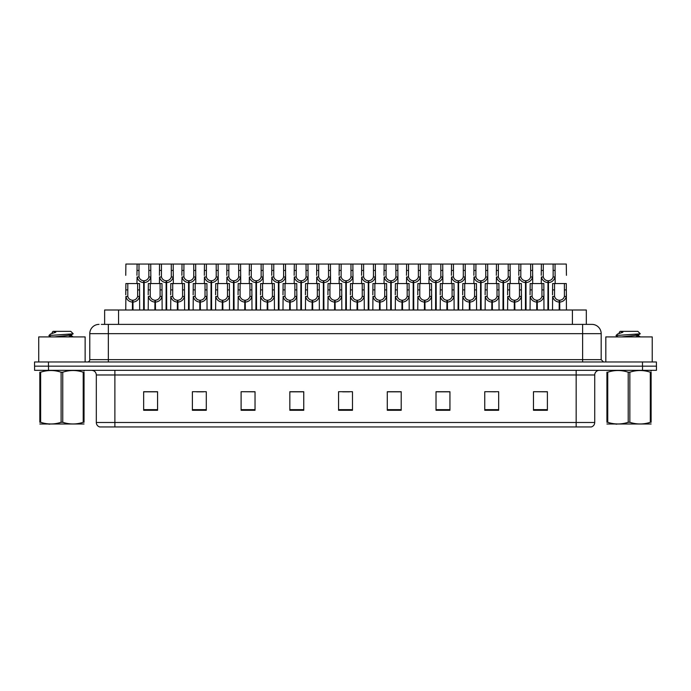 <?xml version="1.0" encoding="UTF-8"?>
<svg xmlns="http://www.w3.org/2000/svg" width="691" height="691" viewBox="0 0 691 691"><rect width="100%" height="100%" fill="white"/><g stroke="black" fill="none" stroke-linecap="round" stroke-linejoin="round"><path stroke-width="1.04" d="M104.635 324.381L104.635 310L586.322 310L586.322 324.381M594.726 422.486C594.597 424.715 593.483 426.2 591.384 426.943L576.164 426.943L576.164 422.486L594.726 422.486L594.726 374.971A4.638 4.638 0 0 1 599.373 370.324M576.164 426.943L99.659 426.943A4.638 4.638 0 0 1 96.317 422.486L96.317 374.971C96.04 372.147 94.494 370.601 91.678 370.324M642.526 370.324L656.45 370.324L656.45 366.152L34.55 366.152L34.55 361.972L48.474 361.972L48.474 366.152L642.526 366.152L642.526 370.324L34.593 370.324L34.593 366.152M547.393 410.281L547.393 391.719L533.469 391.719L533.469 410.281L547.393 410.281M498.669 410.281L498.669 391.719L484.745 391.719L484.745 410.281L498.669 410.281M449.936 410.281L449.936 391.719L436.021 391.719L436.021 410.281L449.936 410.281M401.212 410.281L401.212 391.719L387.288 391.719L387.288 410.281L401.212 410.281M157.574 410.281L157.574 391.719L143.65 391.719L143.65 410.281L157.574 410.281M206.298 410.281L206.298 391.719L192.383 391.719L192.383 410.281L206.298 410.281M255.031 410.281L255.031 391.719L241.107 391.719L241.107 410.281L255.031 410.281M303.755 410.281L303.755 391.719L289.831 391.719L289.831 410.281L303.755 410.281M352.488 410.281L352.488 391.719L338.564 391.719L338.564 410.281L352.488 410.281M656.45 370.324L656.45 366.152M443.691 391.814L439.39 391.719M488.606 391.719L495.568 391.814M544.733 391.719L540.492 391.719M533.53 391.719L547.393 391.814M297.657 391.814L293.425 391.719M252.733 391.814L248.501 391.719M241.539 391.719L255.031 391.814M196.615 391.814L203.577 391.814M151.692 391.719L147.39 391.719M398.767 391.719L394.466 391.719M387.504 391.814L401.212 391.814M342.581 391.814L349.542 391.814M303.755 391.814L289.831 391.814M157.574 391.814L143.65 391.814M449.936 391.814L436.021 391.814M101.525 324.381L589.639 324.381M101.318 324.381L108.34 324.381L108.34 333.667L89.778 333.667L89.778 359.657A2.323 2.323 0 0 1 87.455 361.972M99.055 324.381A9.285 9.285 0 0 0 89.778 333.667M591.902 324.381A9.285 9.285 0 0 1 601.179 333.667L582.617 333.667L582.617 324.381L591.755 324.381M601.179 333.667L601.179 359.657L603.502 361.972M656.407 361.972L656.407 366.152L656.407 361.972L48.474 361.972M143.607 310L143.693 280.762C141.309 280.52 139.737 279.259 138.977 276.987L139.003 264.057L150.733 264.057L150.871 283.543M143.607 282.619C140.152 282.23 137.975 280.347 137.077 276.987L136.948 283.543M136.948 275.32L137.094 264.057L139.003 264.057M144.134 310L144.134 280.762C146.518 280.52 148.09 279.259 148.841 276.987L148.824 264.057M144.134 280.762L144.22 310M143.693 280.762L143.693 310M150.871 275.32L150.75 276.987C149.852 280.347 147.675 282.23 144.22 282.619M137.094 264.057L125.892 264.057L125.753 275.32M132.413 310L132.491 300.257C130.107 300.006 128.543 298.745 127.783 296.474L127.809 283.543L139.53 283.543L139.677 310M132.413 302.105C128.949 301.717 126.773 299.842 125.883 296.474L125.753 310M125.753 294.815L125.892 283.543L127.809 283.543M132.94 310L132.94 300.257C135.324 300.006 136.887 298.745 137.647 296.474L137.621 283.543M132.94 300.257L133.018 310M132.491 300.257L132.491 310M139.677 294.815L139.547 296.474C138.658 299.842 136.481 301.717 133.018 302.105M85.131 361.972L85.131 336.914L38.731 336.914L38.731 361.972M84.034 423.989L39.828 423.989M83.214 372.207L84.034 372.207C84.034 369.953 84.034 369.953 84.034 372.207L84.034 422.287C84.034 424.533 84.034 424.533 84.034 422.287C84.034 424.533 84.034 424.533 84.034 422.287L83.214 422.287L83.214 372.207C76.416 369.953 69.601 369.953 62.751 372.207L61.11 372.207C54.321 369.953 47.498 369.953 40.648 372.207L39.828 372.207C39.828 369.953 39.828 369.953 39.828 372.207L39.828 422.287C39.828 424.533 39.828 424.533 39.828 422.287L40.648 422.287C47.437 424.533 54.261 424.533 61.11 422.287L61.11 372.207M62.751 372.207L62.751 422.287C69.541 424.533 76.364 424.533 83.214 422.287M62.751 422.287L61.11 422.287M84.034 370.955L83.741 370.324M50.961 336.914L48.966 335.705M54.235 336.914L66.82 335.576L71.579 334.738L73.177 333.753L70.767 331.343L53.086 331.343L52.291 332.285M73.142 333.831L49.303 335.481M48.966 335.472L50.555 333.986L55.772 332.285L54.243 332.285M49.778 424.162L48.966 424.162M40.648 372.207L40.648 422.287M71.579 334.738L71.709 336.068L68.901 335.334M68.072 336.914L71.709 336.068M50.555 333.986L55.772 332.285M652.226 361.972L652.226 336.914L605.817 336.914L605.817 361.972M651.121 423.989L606.923 423.989M650.3 372.207L651.121 372.207C651.121 369.953 651.121 369.953 651.121 372.207L651.121 422.287C651.121 424.533 651.121 424.533 651.121 422.287C651.121 424.533 651.121 424.533 651.121 422.287L650.3 422.287L650.3 372.207C643.511 369.953 636.696 369.953 629.847 372.207L628.205 372.207C621.408 369.953 614.593 369.953 607.743 372.207L606.923 372.207C606.923 369.953 606.923 369.953 606.923 372.207L606.923 422.287C606.923 424.533 606.923 424.533 606.923 422.287L607.743 422.287C614.532 424.533 621.356 424.533 628.205 422.287L628.205 372.207M629.847 372.207L629.847 422.287C636.636 424.533 643.459 424.533 650.3 422.287M629.847 422.287L628.205 422.287M651.121 370.955L650.836 370.324M618.048 336.914L616.061 335.705M621.33 336.914L633.915 335.576L638.674 334.738L640.263 333.753L637.862 331.343L620.181 331.343L619.386 332.285M640.237 333.831L616.398 335.481M616.061 335.472L617.642 333.986L622.867 332.285L621.339 332.285M616.873 424.162L616.061 424.162M607.743 372.207L607.743 422.287M638.674 334.738L638.804 336.068L635.996 335.334M635.167 336.914L638.804 336.068M617.642 333.986L622.867 332.285M166.073 310L166.151 280.762C163.767 280.52 162.195 279.259 161.444 276.987L161.461 264.057L173.191 264.057L173.337 283.543M166.073 282.619C162.61 282.23 160.433 280.347 159.535 276.987L159.414 283.543M159.414 275.32L159.552 264.057L161.461 264.057M166.6 310L166.6 280.762C168.975 280.52 170.547 279.259 171.308 276.987L171.282 264.057M166.6 280.762L166.678 310M166.151 280.762L166.151 310M173.337 275.32L173.208 276.987C172.318 280.347 170.133 282.23 166.678 282.619M188.531 310L188.608 280.762C186.233 280.52 184.661 279.259 183.901 276.987L183.927 264.057L195.657 264.057L195.795 283.543M188.531 282.619C185.076 282.23 182.89 280.347 182.001 276.987L181.871 283.543M181.871 275.32L182.018 264.057L183.927 264.057M189.058 310L189.058 280.762C191.442 280.52 193.014 279.259 193.765 276.987L193.748 264.057M189.058 280.762L189.135 310M188.608 280.762L188.608 310M195.795 275.32L195.665 276.987C194.776 280.347 192.599 282.23 189.135 282.619M210.988 310L211.075 280.762C208.691 280.52 207.119 279.259 206.367 276.987L206.384 264.057L218.114 264.057L218.261 283.543M210.988 282.619C207.533 282.23 205.357 280.347 204.458 276.987L204.337 283.543M204.337 275.32L204.476 264.057L206.384 264.057M211.515 310L211.515 280.762C213.899 280.52 215.471 279.259 216.231 276.987L216.205 264.057M211.515 280.762L211.601 310M211.075 280.762L211.075 310M218.261 275.32L218.131 276.987C217.233 280.347 215.056 282.23 211.601 282.619M233.454 310L233.532 280.762C231.148 280.52 229.585 279.259 228.825 276.987L228.851 264.057L240.572 264.057L240.718 283.543M233.454 282.619C229.991 282.23 227.814 280.347 226.924 276.987L226.795 283.543M226.795 275.32L226.942 264.057L228.851 264.057M233.981 310L233.981 280.762C236.365 280.52 237.929 279.259 238.689 276.987L238.663 264.057M233.981 280.762L234.059 310M233.532 280.762L233.532 310M240.718 275.32L240.589 276.987C239.699 280.347 237.523 282.23 234.059 282.619M150.733 264.057L159.552 264.057M173.191 264.057L182.018 264.057M195.657 264.057L204.476 264.057M218.114 264.057L226.942 264.057M154.87 310L154.957 300.257C152.573 300.006 151.001 298.745 150.241 296.474L150.267 283.543L161.996 283.543L162.135 310M154.87 302.105C151.415 301.717 149.239 299.842 148.34 296.474L148.211 310M148.211 294.815L148.358 283.543L150.267 283.543M155.397 310L155.397 300.257C157.781 300.006 159.353 298.745 160.105 296.474L160.087 283.543M155.397 300.257L155.475 310M154.957 300.257L154.957 310M162.135 294.815L162.014 296.474C161.115 299.842 158.939 301.717 155.475 302.105M177.337 310L177.414 300.257C175.03 300.006 173.458 298.745 172.707 296.474L172.724 283.543L184.454 283.543L184.601 310M177.337 302.105C173.873 301.717 171.696 299.842 170.798 296.474L170.677 310M170.677 294.815L170.815 283.543L172.724 283.543M177.863 310L177.863 300.257C180.239 300.006 181.811 298.745 182.571 296.474L182.545 283.543M177.863 300.257L177.941 310M177.414 300.257L177.414 310M184.601 294.815L184.471 296.474C183.573 299.842 181.396 301.717 177.941 302.105M199.794 310L199.872 300.257C197.496 300.006 195.924 298.745 195.164 296.474L195.19 283.543L206.92 283.543L207.058 310M199.794 302.105C196.33 301.717 194.154 299.842 193.264 296.474L193.135 310M193.135 294.815L193.281 283.543L195.19 283.543M200.321 310L200.321 300.257C202.705 300.006 204.268 298.745 205.028 296.474L205.011 283.543M200.321 300.257L200.399 310M199.872 300.257L199.872 310M207.058 294.815L206.929 296.474C206.039 299.842 203.862 301.717 200.399 302.105M222.252 310L222.338 300.257C219.954 300.006 218.382 298.745 217.63 296.474L217.648 283.543L229.377 283.543L229.516 310M222.252 302.105C218.797 301.717 216.62 299.842 215.722 296.474L215.601 310M215.601 294.815L215.739 283.543L217.648 283.543M222.778 310L222.778 300.257C225.162 300.006 226.734 298.745 227.486 296.474L227.469 283.543M222.778 300.257L222.865 310M222.338 300.257L222.338 310M229.516 294.815L229.395 296.474C228.496 299.842 226.32 301.717 222.865 302.105M244.718 310L244.795 300.257C242.411 300.006 240.848 298.745 240.088 296.474L240.114 283.543L251.835 283.543L251.982 310M244.718 302.105C241.254 301.717 239.077 299.842 238.188 296.474L238.058 310M238.058 294.815L238.196 283.543L240.114 283.543M245.245 310L245.245 300.257C247.628 300.006 249.192 298.745 249.952 296.474L249.926 283.543M245.245 300.257L245.322 310M244.795 300.257L244.795 310M251.982 294.815L251.852 296.474C250.963 299.842 248.786 301.717 245.322 302.105M267.175 310L267.262 300.257C264.878 300.006 263.306 298.745 262.545 296.474L262.571 283.543L274.301 283.543L274.439 310M267.175 302.105C263.72 301.717 261.543 299.842 260.645 296.474L260.516 310M260.516 294.815L260.662 283.543L262.571 283.543M267.702 310L267.702 300.257C270.086 300.006 271.658 298.745 272.409 296.474L272.392 283.543M267.702 300.257L267.788 310M267.262 300.257L267.262 310M274.439 294.815L274.318 296.474C273.42 299.842 271.243 301.717 267.788 302.105M289.641 310L289.719 300.257C287.335 300.006 285.763 298.745 285.012 296.474L285.029 283.543L296.759 283.543L296.905 310M289.641 302.105C286.178 301.717 284.001 299.842 283.103 296.474L282.982 310M282.982 294.815L283.12 283.543L285.029 283.543M290.168 310L290.168 300.257C292.543 300.006 294.116 298.745 294.876 296.474L294.85 283.543M290.168 300.257L290.246 310M289.719 300.257L289.719 310M296.905 294.815L296.776 296.474C295.878 299.842 293.701 301.717 290.246 302.105M312.099 310L312.177 300.257C309.801 300.006 308.229 298.745 307.469 296.474L307.495 283.543L319.225 283.543L319.363 310M312.099 302.105C308.635 301.717 306.459 299.842 305.569 296.474L305.439 310M305.439 294.815L305.586 283.543L307.495 283.543M312.626 310L312.626 300.257C315.01 300.006 316.573 298.745 317.333 296.474L317.316 283.543M312.626 300.257L312.703 310M312.177 300.257L312.177 310M319.363 294.815L319.233 296.474C318.344 299.842 316.167 301.717 312.703 302.105M334.556 310L334.643 300.257C332.259 300.006 330.687 298.745 329.935 296.474L329.952 283.543L341.682 283.543L341.82 310M334.556 302.105C331.101 301.717 328.925 299.842 328.026 296.474L327.905 310M327.905 294.815L328.044 283.543L329.952 283.543M335.083 310L335.083 300.257C337.467 300.006 339.039 298.745 339.791 296.474L339.773 283.543M335.083 300.257L335.17 310M334.643 300.257L334.643 310M341.82 294.815L341.7 296.474C340.801 299.842 338.625 301.717 335.17 302.105M357.022 310L357.1 300.257C354.716 300.006 353.153 298.745 352.393 296.474L352.419 283.543L364.14 283.543L364.287 310M357.022 302.105C353.559 301.717 351.382 299.842 350.492 296.474L350.363 310M350.363 294.815L350.51 283.543L352.419 283.543M357.549 310L357.549 300.257C359.933 300.006 361.497 298.745 362.257 296.474L362.231 283.543M357.549 300.257L357.627 310M357.1 300.257L357.1 310M364.287 294.815L364.157 296.474C363.267 299.842 361.091 301.717 357.627 302.105M379.48 310L379.566 300.257C377.182 300.006 375.61 298.745 374.85 296.474L374.876 283.543L386.606 283.543L386.744 310M379.48 302.105C376.025 301.717 373.848 299.842 372.95 296.474L372.82 310M372.82 294.815L372.967 283.543L374.876 283.543M380.007 310L380.007 300.257C382.391 300.006 383.963 298.745 384.714 296.474L384.697 283.543M380.007 300.257L380.093 310M379.566 300.257L379.566 310M386.744 294.815L386.623 296.474C385.725 299.842 383.548 301.717 380.093 302.105M401.946 310L402.024 300.257C399.64 300.006 398.068 298.745 397.316 296.474L397.334 283.543L409.063 283.543L409.21 310M401.946 302.105C398.482 301.717 396.306 299.842 395.407 296.474L395.287 310M395.287 294.815L395.425 283.543L397.334 283.543M402.473 310L402.473 300.257C404.848 300.006 406.42 298.745 407.18 296.474L407.154 283.543M402.473 300.257L402.551 310M402.024 300.257L402.024 310M409.21 294.815L409.081 296.474C408.182 299.842 406.006 301.717 402.551 302.105M424.404 310L424.481 300.257C422.106 300.006 420.534 298.745 419.774 296.474L419.8 283.543L431.53 283.543L431.668 310M424.404 302.105C420.949 301.717 418.763 299.842 417.874 296.474L417.744 310M417.744 294.815L417.891 283.543L419.8 283.543M424.93 310L424.93 300.257C427.314 300.006 428.886 298.745 429.638 296.474L429.621 283.543M424.93 300.257L425.008 310M424.481 300.257L424.481 310M431.668 294.815L431.538 296.474C430.648 299.842 428.472 301.717 425.008 302.105M446.861 310L446.947 300.257C444.563 300.006 442.991 298.745 442.24 296.474L442.257 283.543L453.987 283.543L454.125 310M446.861 302.105C443.406 301.717 441.229 299.842 440.331 296.474L440.21 310M440.21 294.815L440.348 283.543L442.257 283.543M447.388 310L447.388 300.257C449.772 300.006 451.344 298.745 452.095 296.474L452.078 283.543M447.388 300.257L447.474 310M446.947 300.257L446.947 310M454.125 294.815L454.004 296.474C453.106 299.842 450.929 301.717 447.474 302.105M469.327 310L469.405 300.257C467.021 300.006 465.458 298.745 464.697 296.474L464.723 283.543L476.445 283.543L476.591 310M469.327 302.105C465.864 301.717 463.687 299.842 462.797 296.474L462.668 310M462.668 294.815L462.815 283.543L464.723 283.543M469.854 310L469.854 300.257C472.238 300.006 473.801 298.745 474.562 296.474L474.536 283.543M469.854 300.257L469.932 310M469.405 300.257L469.405 310M476.591 294.815L476.462 296.474C475.572 299.842 473.395 301.717 469.932 302.105M491.785 310L491.871 300.257C489.487 300.006 487.915 298.745 487.155 296.474L487.181 283.543L498.911 283.543L499.049 310M491.785 302.105C488.33 301.717 486.153 299.842 485.255 296.474L485.125 310M485.125 294.815L485.272 283.543L487.181 283.543M492.312 310L492.312 300.257C494.696 300.006 496.268 298.745 497.019 296.474L497.002 283.543M492.312 300.257L492.398 310M491.871 300.257L491.871 310M499.049 294.815L498.928 296.474C498.03 299.842 495.853 301.717 492.398 302.105M514.251 310L514.329 300.257C511.945 300.006 510.373 298.745 509.621 296.474L509.638 283.543L521.368 283.543L521.515 310M514.251 302.105C510.787 301.717 508.611 299.842 507.712 296.474L507.591 310M507.591 294.815L507.73 283.543L509.638 283.543M514.778 310L514.778 300.257C517.153 300.006 518.725 298.745 519.485 296.474L519.459 283.543M514.778 300.257L514.855 310M514.329 300.257L514.329 310M521.515 294.815L521.385 296.474C520.496 299.842 518.31 301.717 514.855 302.105M536.708 310L536.786 300.257C534.411 300.006 532.839 298.745 532.079 296.474L532.105 283.543L543.834 283.543L543.972 310M536.708 302.105C533.253 301.717 531.068 299.842 530.178 296.474L530.049 310M530.049 294.815L530.196 283.543L532.105 283.543M537.235 310L537.235 300.257C539.619 300.006 541.191 298.745 541.943 296.474L541.925 283.543M537.235 300.257L537.313 310M536.786 300.257L536.786 310M543.972 294.815L543.843 296.474C542.953 299.842 540.777 301.717 537.313 302.105M559.166 310L559.252 300.257C556.868 300.006 555.296 298.745 554.545 296.474L554.562 283.543L566.292 283.543L566.439 310M559.166 302.105C555.711 301.717 553.534 299.842 552.636 296.474L552.515 310M552.515 294.815L552.653 283.543L554.562 283.543M559.693 310L559.693 300.257C562.077 300.006 563.649 298.745 564.409 296.474L564.383 283.543M559.693 300.257L559.779 310M559.252 300.257L559.252 310M566.439 294.815L566.309 296.474C565.411 299.842 563.234 301.717 559.779 302.105M255.912 310L255.998 280.762C253.614 280.52 252.042 279.259 251.282 276.987L251.308 264.057L263.038 264.057L263.176 283.543M255.912 282.619C252.457 282.23 250.28 280.347 249.382 276.987L249.252 283.543M249.252 275.32L249.399 264.057L251.308 264.057M256.439 310L256.439 280.762C258.823 280.52 260.395 279.259 261.146 276.987L261.129 264.057M256.439 280.762L256.525 310M255.998 280.762L255.998 310M263.176 275.32L263.055 276.987C262.157 280.347 259.98 282.23 256.525 282.619M278.378 310L278.456 280.762C276.072 280.52 274.5 279.259 273.748 276.987L273.766 264.057L285.495 264.057L285.642 283.543M278.378 282.619C274.914 282.23 272.738 280.347 271.848 276.987L271.718 283.543M271.718 275.32L271.857 264.057L273.766 264.057M278.905 310L278.905 280.762C281.28 280.52 282.852 279.259 283.612 276.987L283.586 264.057M278.905 280.762L278.983 310M278.456 280.762L278.456 310M285.642 275.32L285.513 276.987C284.623 280.347 282.438 282.23 278.983 282.619M300.835 310L300.913 280.762C298.538 280.52 296.966 279.259 296.206 276.987L296.232 264.057L307.961 264.057L308.1 283.543M300.835 282.619C297.38 282.23 295.195 280.347 294.306 276.987L294.176 283.543M294.176 275.32L294.323 264.057L296.232 264.057M301.362 310L301.362 280.762C303.746 280.52 305.318 279.259 306.07 276.987L306.053 264.057M301.362 280.762L301.44 310M300.913 280.762L300.913 310M308.1 275.32L307.979 276.987C307.08 280.347 304.904 282.23 301.44 282.619M323.293 310L323.379 280.762C320.995 280.52 319.423 279.259 318.672 276.987L318.689 264.057L330.419 264.057L330.566 283.543M323.293 282.619C319.838 282.23 317.661 280.347 316.763 276.987L316.642 283.543M316.642 275.32L316.78 264.057L318.689 264.057M323.82 310L323.82 280.762C326.204 280.52 327.776 279.259 328.536 276.987L328.51 264.057M323.82 280.762L323.906 310M323.379 280.762L323.379 310M330.566 275.32L330.436 276.987C329.538 280.347 327.361 282.23 323.906 282.619M240.572 264.057L249.399 264.057M263.038 264.057L271.857 264.057M285.495 264.057L294.323 264.057M307.961 264.057L316.78 264.057M345.759 310L345.837 280.762C343.453 280.52 341.89 279.259 341.129 276.987L341.155 264.057L352.876 264.057L353.023 283.543M345.759 282.619C342.295 282.23 340.119 280.347 339.229 276.987L339.1 283.543M339.1 275.32L339.246 264.057L341.155 264.057M346.286 310L346.286 280.762C348.67 280.52 350.233 279.259 350.993 276.987L350.968 264.057M346.286 280.762L346.364 310M345.837 280.762L345.837 310M353.023 275.32L352.894 276.987C352.004 280.347 349.827 282.23 346.364 282.619M368.217 310L368.303 280.762C365.919 280.52 364.347 279.259 363.596 276.987L363.613 264.057L375.343 264.057L375.481 283.543M368.217 282.619C364.762 282.23 362.585 280.347 361.687 276.987L361.566 283.543M361.566 275.32L361.704 264.057L363.613 264.057M368.744 310L368.744 280.762C371.127 280.52 372.699 279.259 373.451 276.987L373.434 264.057M368.744 280.762L368.83 310M368.303 280.762L368.303 310M375.481 275.32L375.36 276.987C374.462 280.347 372.285 282.23 368.83 282.619M390.683 310L390.76 280.762C388.377 280.52 386.805 279.259 386.053 276.987L386.07 264.057L397.8 264.057L397.947 283.543M390.683 282.619C387.219 282.23 385.042 280.347 384.153 276.987L384.023 283.543M384.023 275.32L384.161 264.057L386.07 264.057M391.21 310L391.21 280.762C393.585 280.52 395.157 279.259 395.917 276.987L395.891 264.057M391.21 280.762L391.287 310M390.76 280.762L390.76 310M397.947 275.32L397.817 276.987C396.928 280.347 394.742 282.23 391.287 282.619M413.14 310L413.218 280.762C410.843 280.52 409.271 279.259 408.511 276.987L408.536 264.057L420.266 264.057L420.404 283.543M413.14 282.619C409.685 282.23 407.509 280.347 406.61 276.987L406.481 283.543M406.481 275.32L406.628 264.057L408.536 264.057M413.667 310L413.667 280.762C416.051 280.52 417.623 279.259 418.375 276.987L418.357 264.057M413.667 280.762L413.745 310M413.218 280.762L413.218 310M420.404 275.32L420.283 276.987C419.385 280.347 417.209 282.23 413.745 282.619M435.598 310L435.684 280.762C433.3 280.52 431.728 279.259 430.977 276.987L430.994 264.057L442.724 264.057L442.871 283.543M435.598 282.619C432.143 282.23 429.966 280.347 429.068 276.987L428.947 283.543M428.947 275.32L429.085 264.057L430.994 264.057M436.125 310L436.125 280.762C438.509 280.52 440.081 279.259 440.841 276.987L440.815 264.057M436.125 280.762L436.211 310M435.684 280.762L435.684 310M442.871 275.32L442.741 276.987C441.843 280.347 439.666 282.23 436.211 282.619M458.064 310L458.142 280.762C455.758 280.52 454.194 279.259 453.434 276.987L453.46 264.057L465.181 264.057L465.328 283.543M458.064 282.619C454.6 282.23 452.424 280.347 451.534 276.987L451.404 283.543M451.404 275.32L451.551 264.057L453.46 264.057M458.591 310L458.591 280.762C460.975 280.52 462.538 279.259 463.298 276.987L463.272 264.057M458.591 280.762L458.669 310M458.142 280.762L458.142 310M465.328 275.32L465.198 276.987C464.309 280.347 462.132 282.23 458.669 282.619M330.419 264.057L339.246 264.057M352.876 264.057L361.704 264.057M375.343 264.057L384.161 264.057M397.8 264.057L406.628 264.057M420.266 264.057L429.085 264.057M442.724 264.057L451.551 264.057M480.521 310L480.608 280.762C478.224 280.52 476.652 279.259 475.9 276.987L475.918 264.057L487.647 264.057L487.786 283.543M480.521 282.619C477.066 282.23 474.89 280.347 473.991 276.987L473.871 283.543M473.871 275.32L474.009 264.057L475.918 264.057M481.048 310L481.048 280.762C483.432 280.52 485.004 279.259 485.756 276.987L485.738 264.057M481.048 280.762L481.135 310M480.608 280.762L480.608 310M487.786 275.32L487.665 276.987C486.766 280.347 484.59 282.23 481.135 282.619M502.988 310L503.065 280.762C500.681 280.52 499.118 279.259 498.358 276.987L498.375 264.057L510.105 264.057L510.252 283.543M502.988 282.619C499.524 282.23 497.347 280.347 496.458 276.987L496.328 283.543M496.328 275.32L496.466 264.057L498.375 264.057M503.514 310L503.514 280.762C505.89 280.52 507.462 279.259 508.222 276.987L508.196 264.057M503.514 280.762L503.592 310M503.065 280.762L503.065 310M510.252 275.32L510.122 276.987C509.232 280.347 507.047 282.23 503.592 282.619M525.445 310L525.523 280.762C523.147 280.52 521.575 279.259 520.815 276.987L520.841 264.057L532.571 264.057L532.709 283.543M525.445 282.619C521.99 282.23 519.813 280.347 518.915 276.987L518.786 283.543M518.786 275.32L518.932 264.057L520.841 264.057M525.972 310L525.972 280.762C528.356 280.52 529.928 279.259 530.679 276.987L530.662 264.057M525.972 280.762L526.05 310M525.523 280.762L525.523 310M532.709 275.32L532.588 276.987C531.69 280.347 529.513 282.23 526.05 282.619M547.903 310L547.989 280.762C545.605 280.52 544.033 279.259 543.281 276.987L543.299 264.057L555.028 264.057L555.175 283.543M547.903 282.619C544.448 282.23 542.271 280.347 541.373 276.987L541.252 283.543M541.252 275.32L541.39 264.057L543.299 264.057M548.429 310L548.429 280.762C550.813 280.52 552.385 279.259 553.145 276.987L553.12 264.057M548.429 280.762L548.516 310M547.989 280.762L547.989 310M555.175 275.32L555.046 276.987C554.147 280.347 551.971 282.23 548.516 282.619M465.181 264.057L474.009 264.057M487.647 264.057L496.466 264.057M510.105 264.057L518.932 264.057M532.571 264.057L541.39 264.057M566.439 275.32L566.292 264.057L555.028 264.057M118.558 324.381L118.558 310M572.398 324.381L572.398 310M576.164 370.324L576.164 374.971L96.317 374.971M594.726 374.971L576.164 374.971L576.164 422.486L114.879 422.486L114.879 426.943M96.317 422.486L114.879 422.486L114.879 370.324M48.517 370.324L48.517 366.152M352.488 409.642L338.564 409.642M303.755 409.642L289.831 409.642M255.031 409.642L241.107 409.642M206.298 409.642L192.383 409.642M157.574 409.642L143.65 409.642M401.212 409.642L387.288 409.642M449.936 409.642L436.021 409.642M498.669 409.642L484.745 409.642M547.393 409.642L533.469 409.642M108.34 361.972L108.34 359.657L601.179 359.657M89.778 359.657L108.34 359.657L108.34 333.667L582.617 333.667L582.617 361.972M642.483 361.972L642.483 366.152M139.003 270.423L137.094 270.423M138.977 276.987L137.077 276.987M150.75 276.987L148.841 276.987M150.733 270.423L148.824 270.423M127.809 289.909L125.892 289.909M127.783 296.474L125.883 296.474M139.547 296.474L137.647 296.474M139.53 289.909L137.621 289.909M161.461 270.423L159.552 270.423M161.444 276.987L159.535 276.987M173.208 276.987L171.308 276.987M173.191 270.423L171.282 270.423M183.927 270.423L182.018 270.423M183.901 276.987L182.001 276.987M195.665 276.987L193.765 276.987M195.657 270.423L193.748 270.423M206.384 270.423L204.476 270.423M206.367 276.987L204.458 276.987M218.131 276.987L216.231 276.987M218.114 270.423L216.205 270.423M228.851 270.423L226.942 270.423M228.825 276.987L226.924 276.987M240.589 276.987L238.689 276.987M240.572 270.423L238.663 270.423M150.267 289.909L148.358 289.909M150.241 296.474L148.34 296.474M162.014 296.474L160.105 296.474M161.996 289.909L160.087 289.909M172.724 289.909L170.815 289.909M172.707 296.474L170.798 296.474M184.471 296.474L182.571 296.474M184.454 289.909L182.545 289.909M195.19 289.909L193.281 289.909M195.164 296.474L193.264 296.474M206.929 296.474L205.028 296.474M206.92 289.909L205.011 289.909M217.648 289.909L215.739 289.909M217.63 296.474L215.722 296.474M229.395 296.474L227.486 296.474M229.377 289.909L227.469 289.909M240.114 289.909L238.196 289.909M240.088 296.474L238.188 296.474M251.852 296.474L249.952 296.474M251.835 289.909L249.926 289.909M262.571 289.909L260.662 289.909M262.545 296.474L260.645 296.474M274.318 296.474L272.409 296.474M274.301 289.909L272.392 289.909M285.029 289.909L283.12 289.909M285.012 296.474L283.103 296.474M296.776 296.474L294.876 296.474M296.759 289.909L294.85 289.909M307.495 289.909L305.586 289.909M307.469 296.474L305.569 296.474M319.233 296.474L317.333 296.474M319.225 289.909L317.316 289.909M329.952 289.909L328.044 289.909M329.935 296.474L328.026 296.474M341.7 296.474L339.791 296.474M341.682 289.909L339.773 289.909M352.419 289.909L350.51 289.909M352.393 296.474L350.492 296.474M364.157 296.474L362.257 296.474M364.14 289.909L362.231 289.909M374.876 289.909L372.967 289.909M374.85 296.474L372.95 296.474M386.623 296.474L384.714 296.474M386.606 289.909L384.697 289.909M397.334 289.909L395.425 289.909M397.316 296.474L395.407 296.474M409.081 296.474L407.18 296.474M409.063 289.909L407.154 289.909M419.8 289.909L417.891 289.909M419.774 296.474L417.874 296.474M431.538 296.474L429.638 296.474M431.53 289.909L429.621 289.909M442.257 289.909L440.348 289.909M442.24 296.474L440.331 296.474M454.004 296.474L452.095 296.474M453.987 289.909L452.078 289.909M464.723 289.909L462.815 289.909M464.697 296.474L462.797 296.474M476.462 296.474L474.562 296.474M476.445 289.909L474.536 289.909M487.181 289.909L485.272 289.909M487.155 296.474L485.255 296.474M498.928 296.474L497.019 296.474M498.911 289.909L497.002 289.909M509.638 289.909L507.73 289.909M509.621 296.474L507.712 296.474M521.385 296.474L519.485 296.474M521.368 289.909L519.459 289.909M532.105 289.909L530.196 289.909M532.079 296.474L530.178 296.474M543.843 296.474L541.943 296.474M543.834 289.909L541.925 289.909M554.562 289.909L552.653 289.909M554.545 296.474L552.636 296.474M566.309 296.474L564.409 296.474M566.292 289.909L564.383 289.909M251.308 270.423L249.399 270.423M251.282 276.987L249.382 276.987M263.055 276.987L261.146 276.987M263.038 270.423L261.129 270.423M273.766 270.423L271.857 270.423M273.748 276.987L271.848 276.987M285.513 276.987L283.612 276.987M285.495 270.423L283.586 270.423M296.232 270.423L294.323 270.423M296.206 276.987L294.306 276.987M307.979 276.987L306.07 276.987M307.961 270.423L306.053 270.423M318.689 270.423L316.78 270.423M318.672 276.987L316.763 276.987M330.436 276.987L328.536 276.987M330.419 270.423L328.51 270.423M341.155 270.423L339.246 270.423M341.129 276.987L339.229 276.987M352.894 276.987L350.993 276.987M352.876 270.423L350.968 270.423M363.613 270.423L361.704 270.423M363.596 276.987L361.687 276.987M375.36 276.987L373.451 276.987M375.343 270.423L373.434 270.423M386.07 270.423L384.161 270.423M386.053 276.987L384.153 276.987M397.817 276.987L395.917 276.987M397.8 270.423L395.891 270.423M408.536 270.423L406.628 270.423M408.511 276.987L406.61 276.987M420.283 276.987L418.375 276.987M420.266 270.423L418.357 270.423M430.994 270.423L429.085 270.423M430.977 276.987L429.068 276.987M442.741 276.987L440.841 276.987M442.724 270.423L440.815 270.423M453.46 270.423L451.551 270.423M453.434 276.987L451.534 276.987M465.198 276.987L463.298 276.987M465.181 270.423L463.272 270.423M475.918 270.423L474.009 270.423M475.9 276.987L473.991 276.987M487.665 276.987L485.756 276.987M487.647 270.423L485.738 270.423M498.375 270.423L496.466 270.423M498.358 276.987L496.458 276.987M510.122 276.987L508.222 276.987M510.105 270.423L508.196 270.423M520.841 270.423L518.932 270.423M520.815 276.987L518.915 276.987M532.588 276.987L530.679 276.987M532.571 270.423L530.662 270.423M543.299 270.423L541.39 270.423M543.281 276.987L541.373 276.987M555.046 276.987L553.145 276.987M555.028 270.423L553.12 270.423M49.363 423.859L48.845 424.162M52.153 332.285L52.153 333.122M71.579 335.93L73.272 336.914M616.45 423.859L615.94 424.162M619.248 332.285L619.248 333.122M638.674 335.93L640.367 336.914"/></g></svg>
